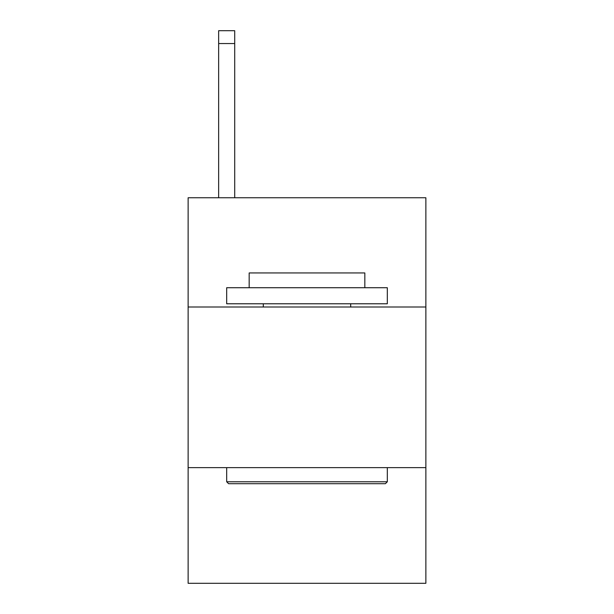 <?xml version="1.0" encoding="UTF-8"?>
<svg xmlns="http://www.w3.org/2000/svg" width="614" height="614" viewBox="0 0 614 614"><rect width="100%" height="100%" fill="white"/><g stroke="black" fill="none" stroke-linecap="round" stroke-linejoin="round"><path stroke-width="0.92" d="M425.87 307L425.87 197.762L188.13 197.762L188.13 307L425.87 307L425.87 583.3L188.13 583.3L188.13 307M425.87 467.638L188.13 467.638M228.608 483.702L226.681 481.775L387.319 481.775L385.392 483.702L228.608 483.702M387.319 287.72L387.319 303.784L226.681 303.784L226.681 287.72L387.319 287.72M249.169 287.72L249.169 272.946L364.831 272.946L364.831 287.72M387.319 467.638L387.319 481.775M226.681 467.638L226.681 481.775M350.694 303.784L350.694 307M263.306 303.784L263.306 307M234.709 197.762L234.709 43.548L218.645 43.548L218.645 30.7L234.709 30.7L234.709 43.548M218.645 197.762L218.645 43.548"/></g></svg>
